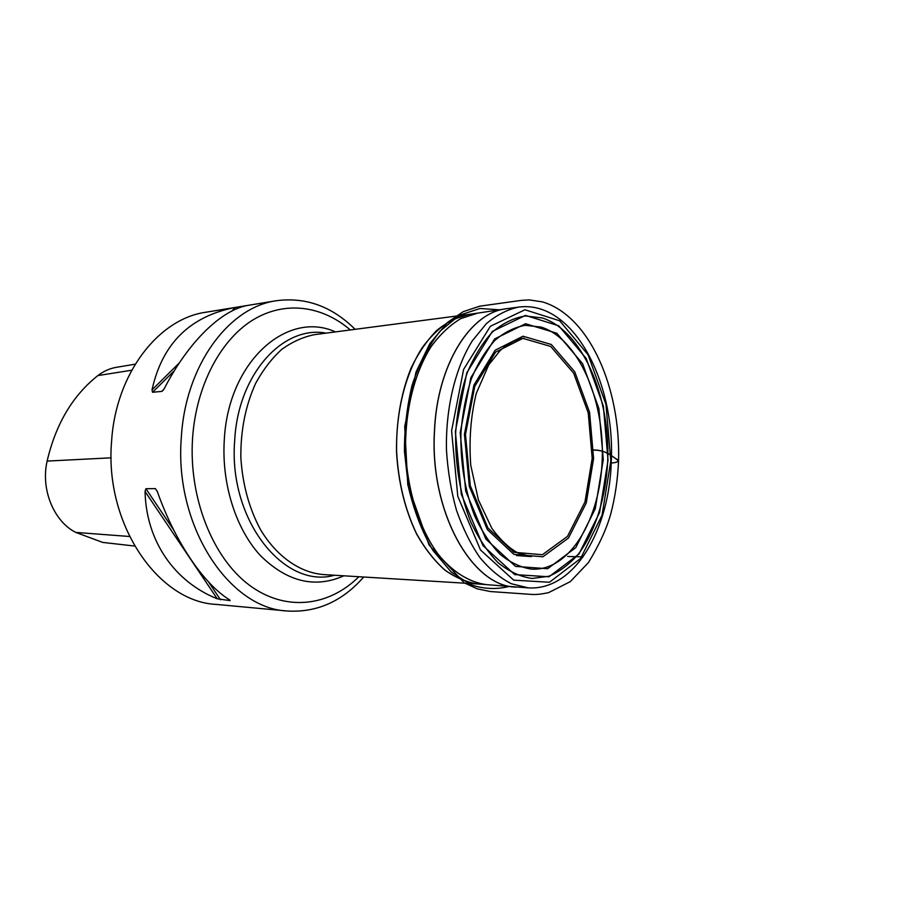 <?xml version="1.0" encoding="UTF-8"?>
<svg xmlns="http://www.w3.org/2000/svg" width="911" height="911" viewBox="0 0 911 911"><rect width="100%" height="100%" fill="white"/><g stroke="black" fill="none" stroke-linecap="round" stroke-linejoin="round"><path stroke-width="1.37" d="M610.825 460.886L605.963 404.438L588.13 354.846L559.673 320.786L524.952 309.763L490.369 326.286L463.619 369.376L451.594 430.835L457.789 496.313L480.507 549.993L513.713 580.159L549.47 582.254L580.626 558.466L602.046 515.216L610.825 460.886M363.694 577.016C342.297 601.419 316.846 612.739 287.341 611.008C229.196 608.707 174.024 526 181.323 437.428C185.468 364.764 229.219 306.939 276.591 300.698C305.902 296.929 332.082 306.46 355.119 329.326M287.341 611.008L216.18 604.403C158.389 601.864 104.275 524.178 111.597 441.209C115.799 373.123 158.969 318.531 206.057 312.2L248.418 305.299M155.371 488.615L157.296 491.416C175.037 542.056 204.166 584.532 229.652 599.859L230.107 600.634L217.217 598.778C174.901 581.913 146.124 541.476 145.054 491.484L145.931 488.706L155.371 488.615L157.364 491.598M248.749 305.242L247.906 305.39C221.806 309.751 188.509 341.443 164.253 388.655L161.976 391.366L152.547 392.277L152.023 389.874C162.226 343.629 190.069 316.128 235.55 307.406L237.418 307.087M134.566 546.031L102.692 542.409L75.795 532.423L129.453 536.477M135.215 364.172L116.551 367.292C109.855 368.397 103.626 371.164 97.876 375.583C72.743 395.454 55.833 423.957 47.121 461.091C40.574 489.321 53.806 521.434 75.795 532.423M611.235 463.004C617.259 462.606 619.207 461.41 617.066 459.429L611.475 455.751C606.601 451.879 600.212 449.988 592.309 450.08C604.813 449.089 613.513 457.151 618.546 460.829C617.601 462.048 615.164 462.777 611.235 463.004M478.605 584.031C467.149 582.482 455.967 577.893 445.046 570.252C434.501 560.903 425.05 548.877 416.703 534.21C405.042 509.989 398.312 482.545 396.513 451.89C396.183 421.167 400.999 393.324 410.952 368.363C418.274 353.149 426.872 340.509 436.733 330.442C447.107 322.061 457.948 316.709 469.267 314.375M468.949 314.42L314.75 334.61C303.261 336.865 292.26 341.796 281.75 349.391C271.763 358.467 263.063 369.786 255.649 383.337C245.56 405.52 240.629 430.163 240.834 457.276C242.497 484.333 249.136 508.577 260.728 530.008C276.933 556.701 299.856 572.495 323.063 574.545L478.286 584.008M477.375 313.179L468.732 314.454L452.118 319.761C441.345 326.104 431.461 335.294 422.453 347.33C405.463 373.533 395.761 411.931 396.627 451.879C398.403 482.375 405.076 509.693 416.623 533.835C424.89 548.479 434.262 560.516 444.716 569.91C455.557 577.62 466.671 582.311 478.07 583.997L486.781 584.657C469.746 582.516 452.961 572.336 438.442 554.662C419.732 529.462 407.433 491.541 405.566 451.344C404.735 411.123 414.448 372.497 431.415 346.157C440.412 334.064 450.296 324.828 461.046 318.463L477.626 313.145M515.865 587.06L515.58 587.048C471.852 586.388 429.502 511.367 434.445 431.142C437.075 365.026 470.099 312.792 505.947 308.818L506.231 308.772M516.355 587.094C472.41 587.117 429.536 511.857 434.513 431.142C437.155 364.559 470.623 312.143 506.71 308.704L477.41 313.179L460.864 318.577C450.125 324.988 440.275 334.257 431.313 346.385C414.403 372.77 404.746 411.385 405.623 451.571C407.524 491.712 419.834 529.576 438.521 554.719C453.029 572.359 469.803 582.528 486.816 584.668L528.3 587.88L511.39 583.746C500.196 578.041 489.662 569.261 479.79 557.43C470.543 543.958 462.754 528.186 456.422 510.092C451.116 491.029 447.802 471.044 446.47 450.159C445.536 408.265 455.272 368.067 472.297 340.839L486.303 323.724C496.597 315.035 507.359 309.489 518.575 307.098C572.917 299.821 615.119 381.538 611.315 461.046C609.55 529.166 574.943 590.795 528.3 587.88M608.036 460.362L599.563 512.597L578.929 554.093L548.98 576.788L514.692 574.59L482.955 545.564L461.273 494.149L455.363 431.541L466.819 372.747L492.361 331.399L525.465 315.388L558.785 325.808L586.16 358.41L603.355 406.055L608.036 460.362M460.214 432.611L470.839 377.723L494.639 338.949L525.567 323.735L556.849 333.255L582.63 363.728L598.869 408.492L603.287 459.599L595.27 508.725L575.798 547.625L547.625 568.715L515.501 566.403L485.882 539.073L465.703 491.006L460.214 432.611M455.716 431.609C454.885 463.46 460.192 495.117 470.702 521.764C478.548 538.401 487.704 552.077 498.18 562.804C509.124 571.561 520.397 576.788 531.99 578.485L548.912 576.242C559.787 571.607 569.728 564.08 578.736 553.649C595.714 530.737 606.02 496.734 607.739 460.306C610.165 396.137 582.231 330.864 542.478 318.007L525.488 315.958C514.009 317.768 503.031 323.086 492.544 331.911C482.614 342.695 474.13 356.417 467.115 373.089C461.171 391.126 457.368 410.633 455.716 431.609M593.585 458.54L586.24 503.009L568.475 538.037L542.899 556.78L513.918 554.378L487.351 529.61L469.336 486.485L464.428 434.274L473.902 385.148L495.174 350.211L523.005 336.216L551.292 344.483L574.75 371.802L589.565 412.239L593.585 458.54M460.932 432.816C460.317 462.97 464.917 490.756 474.745 516.173C481.965 531.603 490.425 544.311 500.105 554.321C510.228 562.52 520.671 567.451 531.443 569.124C569.603 571.516 600.349 519.464 602.205 459.463C604.517 399.496 578.223 338.676 541.202 327.095L525.408 325.329C514.749 327.106 504.58 332.128 494.878 340.395C485.7 350.462 477.876 363.216 471.408 378.669C465.942 395.374 462.446 413.423 460.932 432.816M592.196 458.347L588.233 412.877L573.668 373.191L550.631 346.408L522.868 338.368L495.595 352.136L474.745 386.401L465.475 434.547L470.281 485.7L487.92 527.97L513.952 552.294L542.387 554.719L567.496 536.363L584.964 502.007L592.196 458.347M358.854 576.72C328.917 606.51 285.348 612.181 248.976 584.873C212.684 557.669 188.611 497.645 192.563 438.282C196.036 386.059 220.303 340.27 252.449 320.239C284.733 300.277 322.095 305.652 350.314 329.953M335.407 331.9C287.557 309.934 228.126 360.995 224.277 440.195C221.51 484.219 236.063 529.359 260.523 555.699C287.261 581.901 315.047 588.608 343.857 575.809M326.07 333.13C283.389 325.033 237.999 373.715 234.674 440.651C228.171 520.34 284.528 589.576 334.451 575.24M47.121 461.091L111.131 457.823M97.876 375.583L131.719 370.219M145.054 491.484L217.217 598.778M145.931 488.706L173.83 530.248M208.528 581.935L220.519 599.791M229.561 599.802L230.107 600.634M163.695 389.657L161.976 391.366M238.876 306.848L237.065 308.647M174.422 370.629L152.547 392.277M235.55 307.406L231.884 311.015M179.376 362.863L152.023 389.874M499.365 309.82L479.949 308.465L459.543 315.24L440.093 331.114C428.284 346.157 418.935 364.263 412.045 385.421C406.91 406.944 404.382 428.91 404.45 451.355L408.39 486.816C413.901 510.615 422.089 531.842 432.953 550.495L451.264 572.062L470.85 584.737C483.513 589.053 496.199 589.633 508.93 586.49M506.71 308.704L518.575 307.098M276.591 300.698L248.703 305.253M523.859 338.083L518.336 339.313C512.119 341.614 506.038 345.371 500.093 350.587L488.672 364.992L476.248 393.45C470.736 416.304 468.903 440.229 470.748 465.225L478.389 499.866L491.86 528.391C500.629 540.189 509.431 548.433 518.268 553.136L531.42 556.61L516.526 555.528M567.69 556.484L576.253 556.712M583.074 556.883L567.701 556.484M618.546 460.829C620.767 388.758 589.816 315.821 542.398 301.883L529.268 299.901L521.24 300.379L479.721 306.187L463.198 311.676L447.756 322.255L429.89 343.549L416.02 372.052L404.723 426.485L407.786 484.857L429.104 545.142L464.223 582.835L477.239 588.825L490.403 591.546L531.477 594.405C535.714 594.781 541.441 594.188 548.65 592.605L570.252 581.662L588.472 562.531C599.187 544.915 606.612 528.71 610.757 513.918C615.164 497.019 617.76 479.323 618.546 460.829"/></g></svg>
